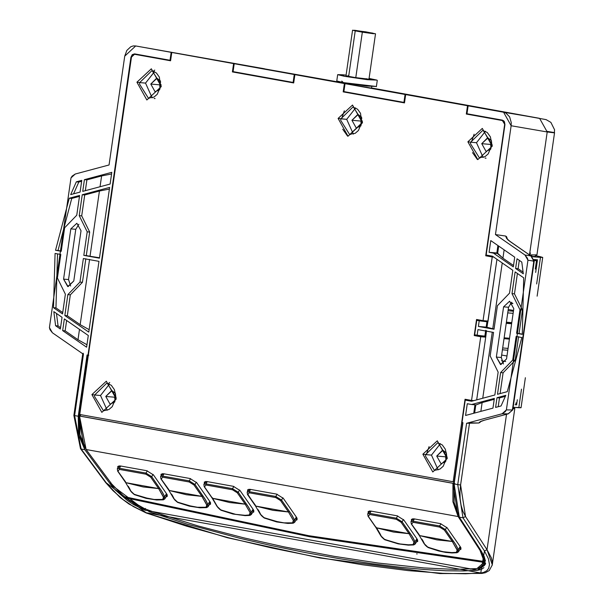<?xml version="1.0" encoding="UTF-8"?>
<svg xmlns="http://www.w3.org/2000/svg" width="604" height="604" viewBox="0 0 604 604"><rect width="100%" height="100%" fill="white"/><g stroke="black" fill="none" stroke-linecap="round" stroke-linejoin="round"><path stroke-width="0.91" d="M484.725 559.417L484.166 556.473L484.665 561.531L483.736 564.159M473.332 400.769L465.246 400.112L462.015 422.543L465.246 400.112L471.558 401.245L494.85 394.993L498.149 372.132L490.169 355.967L493.559 332.419L477.945 329.61L477.13 335.273L474.653 334.827L476.745 320.331L479.214 320.777L478.398 326.439L494.019 329.256L497.409 305.715L509.527 293.166L512.819 270.305L492.464 256.194L486.152 255.047L504.944 124.65L504.438 121.691L502.422 120.143L466.983 113.756L502.422 120.143L504.944 124.65L486.152 255.047L492.464 256.194L512.819 270.305L509.527 293.166L497.409 305.715L494.019 329.256L478.398 326.439L479.214 320.777L476.745 320.331L488.009 321.245L476.745 320.331L474.653 334.827L485.827 336.39L486.507 330.667L485.691 336.337L477.13 335.273L477.945 329.61L493.559 332.419L490.169 355.967L498.149 372.132L494.85 394.993L471.558 401.245L465.246 400.112L473.332 400.769M462.709 422.596L453.944 483.434L454.102 502.415L453.944 483.434L462.709 422.596M134.579 53.884L170.63 60.377L134.579 53.884L132.231 54.647L130.925 57.282L87.995 355.167L87.067 355.001L78.241 416.239L74.609 415.582L81.155 449.036L80.491 448.666L81.155 449.036L74.368 415.416L83.443 354.269L74.609 415.582L78.241 416.239L84.824 449.693L81.155 449.036L106.266 482.853L146.025 512.698L480.754 572.985L484.461 550.976L462.981 517.809L459.319 517.152L481.222 550.976L459.319 517.152L454.117 483.94L462.943 422.709L462.015 422.543L462.943 422.709L454.117 483.94L454.102 502.43L459.319 517.152L462.981 517.809L457.749 484.597L454.117 483.94L457.749 484.597L462.981 517.809L465.533 516.533L462.981 517.809L484.461 550.976L487.013 549.7L465.533 516.533L462.898 511.324L461.101 505.344L460.142 498.896L459.976 492.034L460.595 484.989L465.533 516.533L487.013 549.7L484.461 550.976L488.417 558.806L489.482 564.551L488.689 568.304L486.809 570.75L483.426 572.486L480.754 572.985L481.886 573.423L480.754 572.985L465.624 573.762L442.845 573.324L408.236 570.621L362.566 564.778L317.108 557.145L271.974 548.024L228.591 537.764L186.644 526.182L146.274 513.007L133.476 506.628L123.156 499.644L112.986 490.652L105.602 482.49L81.155 449.036L84.824 449.693L78.588 434.789L78.241 416.239L87.067 355.001L88.788 355.243L87.995 355.167L130.925 57.282L134.579 53.884M233.076 71.627L293.755 82.552L293.114 82.438L294.254 74.519L341.162 82.718L294.254 74.519L293.114 82.438L233.076 71.627L234.216 63.699L294.254 74.519L234.216 63.699L233.076 71.627M343.887 91.589L404.544 102.506L343.887 91.589L345.027 83.662L371.279 88.093L345.027 83.662L343.887 91.589M275.311 70.811L234.216 63.699L275.311 70.811M264.514 68.78L135.704 45.957L341.192 82.506L135.704 45.957L124.734 56.142L109.052 164.975L124.734 56.142L126.832 50.434L130.834 46.712L133.242 45.927L135.704 45.957L171.159 52.344L170.018 60.264L171.159 52.344L264.514 68.78M554.359 132.857L547.209 131.966L539.644 118.444L547.209 131.966L511.135 125.745L503.585 112.223L539.289 118.271L371.536 87.965L539.644 118.444L345.027 83.662L405.065 94.473L403.925 102.401L405.065 94.473L509.225 112.948L468.13 105.836L466.983 113.756L468.13 105.836L503.585 112.223L505.925 113.061L509.633 116.874L511.263 122.612L511.135 125.745L495.454 234.571L524.974 255.016L527.383 258.119L527.956 260.203L506.386 409.897L505.254 411.679L502.098 413.778L466.59 423.283L457.749 484.597L460.595 484.989L457.749 484.597L466.59 423.283L502.098 413.778L506.386 409.897L512.388 409.965L533.838 261.117L530.856 255.915L509.731 241.29L506.446 238.15L507.458 239.192L505.699 236.058L495.454 234.571L511.135 125.745L547.209 131.966L529.497 254.888L530.486 253.001M512.736 360.029L500.618 372.577L497.492 394.291L507.292 391.664L521.841 337.515L516.126 336.488L512.736 360.029L515.212 360.241L503.094 372.789L500.618 372.577L512.736 360.029L516.126 336.488L521.841 337.515L507.292 391.664L497.492 394.291L500.618 372.577L503.094 372.789L500.097 393.589L503.094 372.789L515.212 360.241L518.602 336.7L515.212 360.241L512.736 360.029M523.698 277.832L515.129 271.898L511.996 293.612L519.976 309.776L516.586 333.317L522.294 334.352L523.698 277.832L522.294 334.352L516.586 333.317L519.062 333.536L522.452 309.995L514.472 293.831L511.996 293.612L515.129 271.898L523.698 277.832M501.056 405.964L505.79 395.356L497.001 397.711L495.597 407.421L501.056 405.964L495.597 407.421L497.001 397.711L505.79 395.356L501.056 405.964M517.016 258.769L515.62 268.478L523.306 273.801L521.788 262.068L517.016 258.769L521.788 262.068L523.306 273.801L515.62 268.478L517.016 258.769M490.773 240.588L489.089 252.321L493.43 253.114L513.317 266.877L514.714 257.168L490.773 240.588L514.714 257.168L513.317 266.877L493.43 253.114L489.089 252.321L490.773 240.588M492.962 408.13L494.359 398.414L471.611 404.506L467.277 403.736L465.571 415.461L492.962 408.13L465.571 415.461L467.277 403.736L471.611 404.506L494.359 398.414L492.962 408.13M503.593 306.824L496.352 357.077L500.512 364.522L506.552 358.912L513.793 308.667L509.633 301.215L503.593 306.824L508.545 307.262L501.305 357.508L496.352 357.077L503.593 306.824L509.633 301.215L513.793 308.667L506.552 358.912L500.882 364.574L496.352 357.077L501.305 357.508L503.426 363.978L501.305 357.508L508.545 307.262L503.593 306.824M511.671 302.196L508.545 307.262L511.671 302.196M484.31 420.225L508.289 413.831L512.796 409.844L508.1 413.853L502.098 413.778L508.1 413.853L483.932 420.324L508.289 413.831L512.811 409.791M479.667 422.641L481.041 421.328L479.984 421.841L483.932 420.324L480.754 421.381L478.761 423.004L466.59 423.283L469.557 422.838L460.595 484.989L469.557 422.838L478.761 423.004L479.984 421.841L484.129 420.301M512.796 409.844L534.215 261.268L531.15 256.036L510.214 241.623M533.475 261.675L533.838 261.117L533.475 261.675M479.735 422.574L478.761 423.004M537.492 259.803L533.755 259.509L537.492 259.803L535.673 272.427L537.492 259.803M531.935 256.685L540.482 257.372L536.654 283.956L540.482 257.372L531.935 256.685M525.374 377.711L521.048 407.738L518.821 407.73L521.494 389.142L518.821 407.73L513.974 407.338L520.844 407.602M515.152 404.756L516.586 404.876L517.326 399.75L516.586 404.876L515.152 404.756M509.527 338.263L504.144 337.825L509.527 338.263M506.228 323.329L511.618 323.759L506.228 323.329M360.867 121.057L361.864 121.2L360.867 121.057L361.222 124.975L360.867 121.064L361.804 118.248L360.867 121.064L351.951 120.287L360.867 121.064M490.652 144.439L491.648 144.575L490.652 144.439L491.588 141.623L490.652 144.447L481.735 143.669L487.964 137.886L491.46 140.649L487.587 137.833L481.735 143.669L490.652 144.447L491.007 148.35L490.652 144.447M502.241 262.974L492.758 328.803L486.967 327.504L496.941 259.297L487.919 321.894L479.214 320.777L487.783 321.834L486.967 327.504L486.16 327.119L486.975 321.456L486.16 327.119L478.398 326.439L486.16 327.119L494.049 329.029L492.758 328.803L502.241 262.974M506.318 322.717L511.709 323.155L506.318 322.717M485.699 330.282L484.884 335.952L485.699 330.282M482.747 398.24L492.268 332.185L482.747 398.24M476.684 399.871L485.827 336.39L476.684 399.871M515.204 404.627L516.586 404.876L515.204 404.627M535.612 255.696L541.041 256.866L540.482 257.372L542.709 257.395L535.612 255.696M535.514 256.36L531.777 256.534L531.89 255.062M513.732 407.859L513.34 408.697L514.804 408.47L513.732 407.859M512.502 408.515L513.098 408.47M83.322 353.272L83.171 354.065M52.397 332.774L83.443 354.269L52.397 332.774L49.996 329.678L49.422 327.587L70.993 177.893L72.125 176.111L75.281 174.012L109.052 164.975L75.281 174.012L70.993 177.893L49.422 327.587L52.397 332.774M506.688 237.765L506.477 236.542M536.926 254.948L529.489 254.888L547.209 131.966M505.699 236.058L506.446 238.15L508.115 240.067L530.856 255.915L524.974 255.016L495.454 234.571L505.699 236.058L506.68 237.017M533.838 261.117L527.956 260.203L524.974 255.016L530.856 255.915L533.838 261.117L512.388 409.965L506.386 409.897L527.956 260.203L533.838 261.117M547.299 131.4L554.555 132.608L547.299 131.4M341.192 82.506L135.658 45.949M83.813 255.371L99.433 258.18L109.634 187.414L82.242 194.745L79.23 215.666L87.21 231.83L83.813 255.371L99.494 257.78L90.026 256.262L99.426 191.023L109.392 189.067L99.426 191.023L90.026 256.262L86.289 255.583L89.686 232.042L81.706 215.877L84.719 194.964L99.426 191.023L84.719 194.964L81.706 215.877L89.686 232.042L86.289 255.583L83.813 255.371L87.21 231.83L89.686 232.042L87.21 231.83L79.23 215.666L81.706 215.877L79.23 215.666L82.242 194.745L84.719 194.964L82.242 194.745L109.634 187.414L99.433 258.18L83.813 255.371M82.725 191.377L110.117 184.046L111.808 172.329L84.417 179.667L82.725 191.377L84.417 179.667L111.808 172.329L110.117 184.046L82.725 191.377M76.323 181.834L70.698 194.601L80.09 192.08L81.774 180.37L76.323 181.834L78.799 182.046L73.575 193.831L78.799 182.046L76.323 181.834L81.774 180.37L80.09 192.08L70.698 194.601L76.323 181.834M69.264 198.218L55.538 250.275L61.246 251.302L64.643 227.761L76.753 215.22L79.607 195.454L69.264 198.218L71.74 198.437L58.014 250.494L55.538 250.275L69.264 198.218L79.607 195.454L76.753 215.22L64.643 227.761L61.246 251.302L55.538 250.275L61.283 251.083L58.014 250.494L71.74 198.437L69.264 198.218M55.077 253.438L53.484 307.678L62.529 313.944L65.375 294.178L57.403 278.014L60.793 254.473L55.077 253.438L60.793 254.473L57.403 278.014L65.375 294.178L62.529 313.944L53.484 307.678L55.077 253.438M53.831 311.626L55.591 325.722L60.355 329.021L62.046 317.311L53.831 311.626L62.046 317.311L60.355 329.021L55.591 325.722L53.831 311.626M70.827 228.878L63.579 279.123L67.739 286.575L73.786 280.966L81.027 230.713L76.867 223.269L70.827 228.878L75.772 229.309L68.531 279.561L63.579 279.123L70.827 228.878L76.867 223.269L81.027 230.713L73.786 280.966L68.109 286.621L63.579 279.123L68.531 279.561L70.653 286.032L68.531 279.561L75.772 229.309L70.827 228.878M62.665 330.622L86.606 347.202L88.297 335.492L64.349 318.912L62.665 330.622L65.141 330.833L77.999 339.742L86.961 344.733L77.999 339.742L79.486 329.391L77.999 339.742L65.141 330.833L66.629 320.49L65.141 330.833L62.665 330.622L64.349 318.912L88.297 335.492L86.606 347.202L62.665 330.622M64.839 315.537L88.78 332.117L98.98 261.351L83.36 258.535L79.962 282.076L67.852 294.624L64.839 315.537L67.316 315.756L80.173 324.658L89.135 329.656L80.173 324.658L89.573 259.426L80.173 324.658L67.316 315.756L70.328 294.835L82.438 282.294L85.836 258.754L82.438 282.294L70.328 294.835L67.316 315.756L64.839 315.537L67.852 294.624L70.328 294.835L67.852 294.624L79.962 282.076L82.438 282.294L79.962 282.076L83.36 258.535L98.98 261.351L88.78 332.117L64.839 315.537M111.566 173.982L101.6 175.938L86.893 179.879L84.417 179.667L86.893 179.879L101.6 175.938L111.566 173.982M100.045 186.742L101.6 175.938L100.045 186.742M85.338 190.675L86.893 179.879L85.338 190.675M81.646 181.283L78.799 182.046L81.646 181.283M79.471 196.368L71.74 198.437L79.471 196.368M57.523 253.884L55.961 307.897L53.484 307.678L55.961 307.897L62.725 312.578L55.961 307.897L57.523 253.884M56.466 313.446L58.067 325.941L55.591 325.722L58.067 325.941L60.551 327.662L58.067 325.941L56.466 313.446M78.905 224.243L75.772 229.309L78.905 224.243M87.859 355.077L79.094 415.914L79.426 433.914L83.594 445.495L79.094 415.914L80.022 416.081L80.234 414.571L80.022 416.081L79.094 415.914L87.859 355.077M110.698 482.347L110.434 484.189L84.824 449.693L110.434 484.189L115.296 489.965L127.21 500.369L133.461 504.514L145.156 510.252L110.434 484.189L110.698 482.347M483.449 564.574L484.68 561.433M478.685 568.311L485.601 563.117L484.521 565.382L481.403 567.654M480.49 567.956L478.27 568.356L477.99 570.206L481.388 569.398L483.91 567.639M454.872 483.6L453.944 483.434M492.29 564.732L487.013 549.7L506.522 414.299L487.013 549.7L491.309 557.756L492.32 561.894L492.185 565.329M82.786 353.491L73.869 415.409L80.491 448.666L105.602 482.49L120.128 497.477L129.007 504.046L146.274 513.007L227.308 537.703L319.743 557.93L439.954 573.574L481.886 573.415L485.405 572.705L489.263 570.531L492.245 565.004M157.984 514.834L158.482 515.008M158.535 515.023L158.029 514.85M148.773 511.58L187.602 524.28L240.128 538.368L271.188 545.533L305.065 552.494L339.41 558.685L371.936 563.675L400.52 567.262L424.816 569.557L445.684 570.765L463.404 570.969L477.99 570.206L145.156 510.252L145.405 508.402L145.156 510.252M485.488 561.093L484.136 556.397L481.222 550.976L485.518 564.068L477.99 570.206L478.27 568.356M114.684 397.213L115.674 397.349L114.684 397.213L115.032 401.131L114.677 397.221L115.621 394.404L114.677 397.221L105.768 396.443L114.677 397.221M159.698 84.824L160.694 84.96L159.698 84.824L160.634 82.008L159.698 84.832L150.781 84.054L157.01 78.271L160.505 81.034L156.625 78.226L150.781 84.054L159.698 84.832L160.045 88.735L159.698 84.832M371.536 87.965L546.144 119.63L550.886 122.385L554.578 129.8L554.351 132.729M517.409 273.476L514.472 293.831L517.409 273.476M522.324 334.125L519.062 333.536L522.324 334.125M516.586 333.317L519.976 309.776L522.452 309.995L519.062 333.536L516.586 333.317M514.472 293.831L522.452 309.995L519.976 309.776L511.996 293.612L514.472 293.831M499.478 397.923L497.001 397.711L499.478 397.923L505.374 396.345L499.478 397.923L498.209 406.719L499.478 397.923M519.297 260.347L518.096 268.697L515.62 268.478L518.096 268.697L523.132 272.185L518.096 268.697L519.297 260.347M495.325 252.865L489.089 252.321L495.363 252.849M495.506 252.887L496.843 252.978L497.915 245.534L496.843 252.978L495.506 252.887L497.953 253.506L493.43 253.114L497.953 253.506L502.928 258.195L513.513 265.518L502.928 258.195L504.136 249.845L502.928 258.195L496.85 253.008M498.7 246.077L497.643 253.386L498.7 246.077M482.128 402.574L476.133 404.899L471.611 404.506L476.133 404.899L482.128 402.574L494.231 399.327L482.128 402.574L480.859 411.369L482.128 402.574M474.963 404.801L473.74 413.272L474.963 404.801M474.638 413.03L475.816 404.876L474.638 413.03M445.639 456.828L446.635 456.964L445.639 456.828M419.387 96.957L481.207 108.101L405.684 94.586L404.484 102.907L343.185 91.868L344.386 83.548L365.556 87.127L294.895 74.632L344.386 83.548L343.185 91.868L404.484 102.907L405.684 94.586L467.511 105.723L466.311 114.043L467.511 105.723L481.207 108.093L419.387 96.957M474.117 134.209L471.414 141.993L474.117 134.209M472.509 152.631L477.394 159.516L472.509 152.631M154.752 70.094L153.559 71.023M185.473 54.828L247.3 65.964L171.778 52.457L170.577 60.778L134.518 54.285L133.416 54.36L131.634 56.013L79.766 414.48L453.166 481.743L465.05 399.267L471.55 400.437L480.731 336.738L474.231 335.567L476.548 319.486L483.049 320.656L492.23 256.957L485.729 255.779L504.634 124.598L504.181 121.933L502.362 120.536L466.311 114.043L503.744 120.777L502.362 120.536L504.944 124.65L485.729 255.779L492.23 256.957L483.049 320.656L476.548 319.486L474.231 335.567L485.722 337.138L480.731 336.738L471.55 400.437L465.05 399.267L453.166 481.743L79.766 414.48L131.227 57.335L134.511 54.277L170.577 60.778L171.778 52.457L233.597 63.594L232.397 71.914L233.597 63.594L247.3 65.964L185.473 54.828M349.089 92.525L346.424 92.412L404.491 102.876L343.185 91.868L349.089 92.525M364.869 87.006L365.458 87.119M337.538 82.084L294.895 74.632L337.538 82.084M341.539 82.808L339.939 82.514L341.539 82.808M362.022 86.493L363.993 86.848M293.695 82.952L294.895 74.632L293.695 82.952L232.397 71.914L293.703 82.922M91.906 394.593L106.334 381.192L116.27 398.98L101.842 412.373L91.906 394.593L101.842 412.373L116.27 398.98L106.334 381.192L91.906 394.593L94.669 394.978L94.518 396.488L103.344 410.501L104.349 410.622L103.344 410.501L94.518 396.488L94.669 394.978L91.906 394.593M447.224 458.595L437.288 440.807L422.868 454.2L437.288 440.807L447.224 458.595L432.796 471.988L422.868 454.2L432.796 471.988L447.224 458.595L447.051 456.911L438.225 442.891L437.696 442.815L425.624 454.586L425.473 456.096L434.299 470.116L435.303 470.237L434.299 470.116L425.473 456.096L425.624 454.586L422.868 454.2L425.624 454.586L437.696 442.815L442.271 444.914L445.329 449.21L446.658 455.363L446.484 458.413L443.185 466.28L439.931 469.104L435.303 470.237M492.237 146.198L477.817 159.599L467.881 141.812L482.309 128.418L492.237 146.198L482.309 128.418L467.881 141.812L470.644 142.197L482.709 130.426L470.644 142.197L467.881 141.812L477.817 159.599L492.237 146.198L492.064 144.522L483.238 130.502L482.709 130.426L487.285 132.525L490.35 136.821L491.679 142.974L491.497 146.025L488.198 153.892L484.944 156.715L479.312 157.727L470.493 143.707L470.644 142.197L470.493 143.707L479.312 157.727L480.316 157.848M362.128 122.65L348.032 136.217L338.097 118.437L352.525 105.043L362.453 122.823L352.525 105.043L338.097 118.437L346.696 119.343L353.378 134.111L346.696 119.343L355.665 107.889L346.696 119.343L340.86 118.822L352.925 107.044L340.86 118.822L338.097 118.437L348.032 136.217L362.453 122.823L362.279 121.14L353.453 107.127L352.925 107.044L357.576 109.218L360.52 113.333L361.721 122.642L358.414 130.517L355.152 133.341L349.535 134.352L340.709 120.332L340.86 118.822L340.709 120.332L349.535 134.352L350.531 134.465M161.283 86.591L146.855 99.985L136.927 82.204L151.347 68.803L161.283 86.591L151.347 68.803L136.927 82.204L139.683 82.582L151.755 70.811L139.683 82.582L136.927 82.204L146.855 99.985L161.283 86.591M417.198 553.944L416.601 553.891M108.539 383.412L109.739 382.483M115.492 393.423L111.612 390.614L105.768 396.443L111.989 390.66L115.492 393.423M100.513 395.499L107.187 410.267L100.513 395.499L94.669 394.978L106.734 383.2L94.669 394.978L100.513 395.499L109.475 384.046L100.513 395.499M114.737 402.068L110.049 404.114L105.768 396.443L110.049 404.114L114.737 402.068M115.938 398.806L116.089 397.296L107.263 383.276L106.734 383.2L111.317 385.299L114.375 389.595L115.704 395.756L115.523 398.799L112.231 406.666L108.969 409.489L104.349 410.622M111.68 483.955L86.115 449.519L79.887 434.616L79.539 416.065L80.332 416.141L80.559 414.555L80.332 416.141L79.539 416.065L86.115 449.519L111.68 483.955L124.107 496.639L111.68 483.955M479.712 568.002L482.015 566.688L483.426 564.899L484.129 562.392L309.429 536.669L125.602 497.817L125.473 497.394L309.399 536.276L484.181 562.007L484.212 561.494L308.75 535.695L124.107 496.639L308.75 535.695L484.174 561.494L479.999 550.297L458.134 516.533L452.94 483.321L453.634 483.381L453.861 481.796L453.166 481.743L453.861 481.796L453.634 483.381L452.94 483.321L452.917 501.811L458.134 516.533L479.999 550.297L480.142 549.315L479.999 550.297L484.212 561.494L484.129 562.392L476.926 568.598L470.305 569.089M473.861 400.626L471.55 400.437L473.861 400.626M426.394 454.382L429.104 446.598M445.639 456.835L445.986 460.739L445.639 456.835L446.575 454.012L445.639 456.835L436.722 456.058L445.639 456.835M446.447 453.038L442.566 450.222L436.722 456.058L442.943 450.274L446.447 453.038M431.467 455.106L438.142 469.882L431.467 455.106L425.624 454.586L431.467 455.106L440.429 443.653L431.467 455.106M445.692 461.683L441.011 463.729L436.722 456.058L441.011 463.729L445.692 461.683M478.912 335.575L485.246 336.126L478.912 335.575M478.859 335.937L474.231 335.567L478.859 335.937L478.934 335.431L478.859 335.937M488.04 321.056L483.049 320.656L488.04 321.056M493.732 257.077L492.23 256.957L493.732 257.077M490.357 256.156L485.729 255.779L490.357 256.156M471.203 114.888L503.706 120.747L471.203 114.888M341.63 118.611L344.333 110.826M342.725 129.256L347.61 136.134M361.675 117.267L357.802 114.458L351.951 120.287L358.18 114.511L361.675 117.267M360.92 125.911L356.239 127.965L351.951 120.287L356.239 127.965L360.92 125.911M135.394 504.355L144.726 508.757L125.602 497.817L130.66 501.441M153.703 512.003L198.074 525.941L243.638 537.809L284.144 546.869L334.148 556.337L378.164 563.041L423.94 567.949L455.091 569.391L476.926 568.598M125.473 497.394L124.613 496.722L125.602 497.817L309.429 536.669L484.129 562.392L484.181 562.007L309.399 536.276L125.473 497.394M458.134 516.533L86.115 449.519L458.134 516.533M416.586 541.999L417.711 540.142L416.586 541.999L417.734 541.373L417.243 539.289L403.849 520.021L397.138 515.816L370.554 511.029L368.146 511.55L368.214 512.985L370.554 511.029L397.138 515.816L403.849 520.021L417.243 539.289L416.405 542.022M209.475 504.695L210.6 502.838L209.475 504.695L210.577 504.136L210.139 501.984L196.738 482.717L190.026 478.511L163.442 473.725L161.034 474.246L161.102 475.68L163.442 473.725L190.026 478.511L196.738 482.717L210.139 501.984L209.294 504.71M166.198 496.896L167.323 495.038L166.198 496.896L167.3 496.337L166.855 494.185L153.461 474.918L146.749 470.712L120.166 465.926L117.757 466.454L117.825 467.889L120.166 465.926L146.749 470.712L153.461 474.918L166.855 494.185L166.017 496.918M252.751 512.486L253.876 510.629L252.751 512.486L253.854 511.928L253.416 509.776L240.014 490.508L233.303 486.303L206.719 481.516L204.311 482.037L204.379 483.472L206.719 481.516L233.303 486.303L240.014 490.508L253.416 509.776L252.57 512.509M296.028 520.286L297.153 518.421L296.028 520.286L297.13 519.727L296.692 517.575L283.291 498.308L276.579 494.102L249.996 489.316L247.587 489.836L247.655 491.271L249.996 489.316L276.579 494.102L283.291 498.308L296.692 517.575L295.847 520.301M459.863 549.791L460.988 547.934L459.863 549.791L461.011 549.172L460.527 547.081L447.126 527.813L440.414 523.615L413.831 518.821L411.422 519.349L411.49 520.784L413.831 518.821L440.414 523.615L447.126 527.813L460.527 547.081L459.682 549.814M452.94 483.321L79.539 416.065L452.94 483.321M453.634 483.381L80.332 416.141L453.634 483.381M153.877 512.064L144.726 508.757M483.162 157.493L476.481 142.718L470.644 142.197L476.481 142.718L485.45 131.264L476.481 142.718L483.162 157.493M490.705 149.294L486.024 151.34L481.735 143.669L486.024 151.34L490.705 149.294M160.958 86.417L161.109 84.907L152.284 70.887L156.406 72.978L159.343 77.101L160.543 86.41L157.244 94.277L153.99 97.101L148.357 98.112L139.532 84.099L139.683 82.582L139.532 84.099L148.357 98.112L149.362 98.233M154.564 71.634L145.526 83.103L152.2 97.878L145.526 83.103L139.683 82.582L145.526 83.103L154.488 71.657M159.75 89.679L155.069 91.725L150.781 84.054L155.069 91.725L159.75 89.679M151.71 476.677L153.076 474.419L151.71 476.677L161.555 490.886L164.673 496.662L166.493 493.657L164.673 496.662L164.771 498.972L164.673 496.662L162.423 492.268L151.71 476.677L145.957 473.075L151.71 476.677L150.713 477.19L151.71 476.677M147.316 470.841L145.957 473.075L147.316 470.841M125.624 481.947L117.946 471.286L119.335 469.399L119.373 468.289L117.312 468.734L119.373 468.289L120.74 466.031L119.373 468.289L145.957 473.075L119.373 468.289L119.335 469.399L145.919 474.185L145.957 473.075L145.919 474.185L150.713 477.19L158.633 488.583L159.63 488.07L158.633 488.583L163.548 497.039L164.673 496.662L163.548 497.039L162.725 499.463L163.775 499.531M153.401 499.395L149.105 498.753L134.254 494.336L130.917 491.165L129.135 487.647M162.725 499.463L154.201 499.47L162.831 499.448L163.601 498.904L163.752 497.749L158.633 488.583L150.713 477.19L145.919 474.185L119.335 469.399L117.946 471.286L117.705 470.554M125.866 482.679L143.178 486.96L158.633 488.583L125.866 482.679L117.946 471.286M128.282 486.258L131.317 491.92L133.635 494.057L143.707 497.477L154.201 499.47M194.986 484.476L196.353 482.219L194.986 484.476L204.832 498.685L207.95 504.461L209.769 501.456L207.95 504.461L208.048 506.771L207.95 504.461L205.7 500.067L194.986 484.476L189.233 480.867L194.986 484.476L193.99 484.989L194.986 484.476M190.592 478.632L189.233 480.867L190.592 478.632M168.901 489.738L161.223 479.085L162.612 477.198L162.65 476.08L160.588 476.533L162.65 476.08L164.016 473.823L162.65 476.08L189.233 480.867L162.65 476.08L162.612 477.198L189.195 481.984L189.233 480.867L189.195 481.984L193.99 484.989L201.91 496.375L202.906 495.861L201.91 496.375L206.825 504.838L207.95 504.461L206.825 504.838L206.002 507.262L207.059 507.33M196.678 507.186L192.389 506.545L177.531 502.128L174.194 498.957L172.412 495.439M206.002 507.262L197.478 507.269L206.107 507.247L206.862 506.733L207.029 505.54L201.91 496.375L193.99 484.989L189.195 481.984L162.612 477.198L161.223 479.085L160.981 478.353M161.223 479.085L169.143 490.478L186.455 494.751L201.91 496.375L169.143 490.478M171.559 494.049L174.745 499.938L176.987 501.894L187.051 505.291L197.478 507.269M255.462 505.329L247.776 494.676L249.165 492.789L249.203 491.671L249.165 492.789L275.756 497.575L275.786 496.458L249.203 491.671L250.569 489.414L249.203 491.671L247.142 492.124L249.203 491.671L275.786 496.458L277.145 494.223L275.786 496.458L281.539 500.067L282.906 497.809L281.539 500.067L291.385 514.276L294.503 520.052L296.322 517.047L294.503 520.052L294.601 522.362M280.543 500.58L281.539 500.067L275.786 496.458L275.756 497.575L280.543 500.58L288.463 511.966L289.459 511.452L281.539 500.067L280.543 500.58L275.756 497.575L249.165 492.789L247.776 494.676L247.534 493.936L255.703 506.069L273.008 510.342L288.463 511.966L293.378 520.429L294.503 520.052L292.253 515.657L289.459 511.452L288.463 511.966L280.543 500.58M294.503 520.052L293.378 520.429L292.555 522.853L293.612 522.921M283.223 522.777L278.942 522.135L264.084 517.719L260.747 514.548L258.965 511.029M292.555 522.853L284.031 522.86L290.509 523.026L292.759 522.815L293.484 522.188L293.378 520.429L288.463 511.966L255.703 506.069M258.112 509.64L261.298 515.529L263.465 517.439L274.239 521.048L284.031 522.86M238.263 492.268L239.629 490.01L238.263 492.268L248.108 506.477L251.226 512.252L253.046 509.248L251.226 512.252L251.324 514.563L251.226 512.252L248.976 507.858L238.263 492.268L232.51 488.666L238.263 492.268L237.266 492.781L238.263 492.268M233.869 486.431L232.51 488.666L233.869 486.431M239.954 514.986L235.666 514.344L220.807 509.927L217.47 506.748L212.419 498.27L204.499 486.877L205.888 484.989L205.926 483.88L203.865 484.325L205.926 483.88L207.293 481.622L205.926 483.88L232.51 488.666L205.926 483.88L205.888 484.989L232.472 489.776L232.51 488.666L232.472 489.776L237.266 492.781L245.186 504.174L246.183 503.661L245.186 504.174L250.101 512.63L251.226 512.252L250.101 512.63L249.278 515.053L250.335 515.121M212.185 497.537L217.87 507.511L219.969 509.527L227.753 512.351L235.666 514.344L245.058 515.31L240.754 515.061M249.278 515.053L245.058 515.31L249.739 514.918L250.282 514.17L250.154 512.758L245.186 504.174L237.266 492.781L232.472 489.776L205.888 484.989L204.499 486.877L204.258 486.144M212.419 498.27L229.731 502.551L245.186 504.174L212.419 498.27L204.499 486.877M402.098 521.781L403.464 519.523L402.098 521.781L411.943 535.99L415.061 541.765L416.881 538.76L415.061 541.765L415.182 544.045L415.061 541.765L412.811 537.364L402.098 521.781L396.345 518.179L402.098 521.781L401.101 522.294L402.098 521.781M397.704 515.944L396.345 518.179L397.704 515.944M415.159 544.076L414.163 544.634L408.5 544.8L400.173 543.962L408.5 544.8L413.113 544.566L414.08 543.796L413.936 542.143L415.061 541.765L413.936 542.143L413.113 544.566M369.761 513.385L371.128 511.127L369.761 513.385L396.345 518.179L369.761 513.385L369.724 514.502L396.307 519.289L396.345 518.179L396.307 519.289L401.101 522.294L409.021 533.679L410.018 533.173L409.021 533.679L413.936 542.143L409.021 533.679L401.101 522.294L396.307 519.289L369.724 514.502L369.761 513.385L367.7 513.838L369.761 513.385M398.504 543.63L384.642 539.44L381.305 536.261L379.523 532.751M376.254 527.783L368.334 516.39L368.093 515.657L368.334 516.39L369.724 514.502L368.334 516.39L376.254 527.783L393.566 532.064L409.021 533.679L376.254 527.783L378.67 531.354L376.013 527.043M368.093 515.657L368.334 516.39M378.67 531.354L381.675 536.979L383.834 539.055L392.721 542.203L400.173 543.962M445.375 529.572L446.741 527.322L445.375 529.572L455.22 543.789L458.338 549.557L460.157 546.552L458.338 549.557L458.436 551.867L458.338 549.557L456.088 545.155L445.375 529.572L439.621 525.971L445.375 529.572L444.378 530.086L445.375 529.572M440.98 523.736L439.621 525.971L440.98 523.736M419.289 534.842L411.611 524.181L413 522.294L413.038 521.184L410.977 521.63L413.038 521.184L414.404 518.927L413.038 521.184L439.621 525.971L413.038 521.184L413 522.294L439.584 527.081L439.621 525.971L439.584 527.081L444.378 530.086L452.298 541.478L453.294 540.965L452.298 541.478L457.213 549.934L458.338 549.557L457.213 549.934L456.39 552.358L457.447 552.426M441.773 551.429L427.919 547.232L424.582 544.061L422.8 540.55M456.39 552.358L451.777 552.592L443.457 551.754L451.777 552.592L456.39 552.358L457.258 551.822L457.409 550.614L452.298 541.478L444.378 530.086L439.584 527.081L413 522.294L411.611 524.181L419.531 535.574L436.843 539.855L452.298 541.478L419.531 535.574M421.947 539.153L425.11 545.012L426.983 546.771L435.997 549.995L443.449 551.754M359.871 94.466L355.786 93.899L359.871 94.466M346.409 83.141L346.303 83.873L346.409 83.141M337.674 74.647L342.672 74.768L344.333 76.278L367.383 79.698L376.881 80.105L369.082 78.437L376.881 80.105L344.333 76.278L337.674 74.647L336.768 80.974L343.419 82.612L375.967 86.44L366.469 86.032L343.419 82.612L341.758 81.102M342.672 74.768L346.084 75.123L342.672 74.768M376.881 80.105L377.281 80.347L376.368 86.682M366.296 78.641L366.96 79.245L355.779 77.667L348.667 76.353L348.002 75.749M355.779 77.667L362.332 32.163L355.228 30.857L348.667 76.353L355.779 77.667L368.953 79.29L375.514 33.794L362.332 32.163L355.779 77.667M352.562 30.2L346.001 75.704L348.667 76.353L355.228 30.857L352.562 30.2L365.737 31.831L375.514 33.794M372.849 33.137L354.556 30.253L355.228 30.857L362.332 32.163L373.514 33.741L372.849 33.137M534.057 260.483L536.488 260.702L533.996 260.248L536.488 260.702L535.287 269.052L536.488 260.702L534.057 260.483M510.433 303.185L512.879 303.623L510.433 303.185M512.622 303.231L510.727 302.891L512.622 303.231M513.121 313.348L507.738 312.88L513.121 313.348M506.394 322.174L511.777 322.642L506.394 322.174M513.423 311.226L508.039 310.758L513.423 311.226M513.536 310.441L508.228 309.482L513.536 310.441M504.023 338.648L509.406 339.123L504.023 338.648M505.714 361.517L501.479 360.754L505.714 361.517M506.975 355.998L501.66 355.039L506.975 355.998M516.012 402.815L515.869 403.789L516.012 402.815M508.062 348.417L502.679 347.949L508.062 348.417M502.415 349.784L507.798 350.252L502.415 349.791M510.01 241.396L507.473 239.237L506.62 236.836M535.521 256.33L535.748 254.752M514.812 408.44L492.298 564.68M536.933 254.918L554.532 132.827M542.717 257.387L537.13 296.171M167.429 59.804L166.553 60.015M484.657 558.783L484.083 562.754M134.511 54.277L139.72 55.183M486.046 158.18L485.065 158.127M155.092 98.573L154.111 98.512M167.255 494.872L164.794 498.934L163.337 499.833L156.655 499.991L146.236 498.391L134.367 494.631L130.547 490.954L125.587 482.513L117.667 471.12L117.312 468.734L119.056 465.843M210.532 502.671L208.07 506.733L206.613 507.624L199.962 507.79L189.392 506.16L177.644 502.422L173.824 498.745L168.863 490.312L160.943 478.919L160.588 476.533L162.333 473.642M297.085 518.262L294.631 522.324L293.166 523.215L287.859 523.426L276.73 521.939L264.197 518.013L260.377 514.336L255.417 505.895L247.497 494.51L247.142 492.124L248.886 489.232M253.808 510.463L251.347 514.525L249.89 515.423L245.171 515.642L232.917 514.012L220.921 510.221L217.1 506.545L212.14 498.104L204.22 486.711L203.865 484.325L205.609 481.433M417.643 539.976L415.182 544.038L413.725 544.929L408.319 545.14L398.232 543.864L384.756 539.734L380.935 536.05L375.975 527.617L368.055 516.224L367.7 513.838L369.444 510.946M460.92 547.768L458.459 551.829L457.001 552.728L451.966 552.947L445.767 552.433L438.731 550.991L428.032 547.526L424.212 543.849L419.251 535.408L411.332 524.015L410.977 521.63L412.721 518.738M371.732 86.583L371.468 88.426M341.132 82.959L341.237 82.189"/></g></svg>
